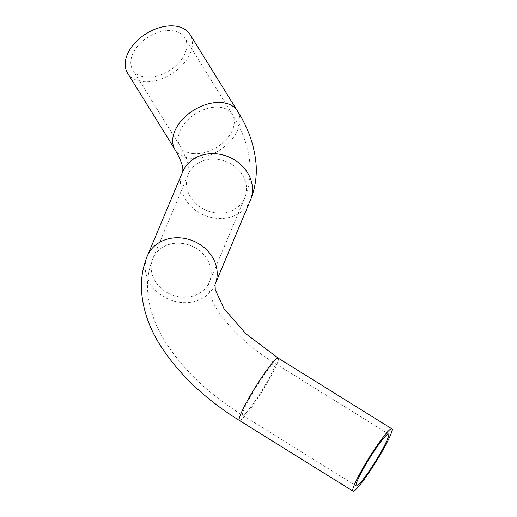 <?xml version="1.0" encoding="UTF-8"?>
<svg xmlns="http://www.w3.org/2000/svg" width="517" height="517" viewBox="0 0 517 517"><rect width="100%" height="100%" fill="white"/><g stroke="black" fill="none" stroke-linecap="round" stroke-linejoin="round"><path stroke-width="0.39" stroke-dasharray="2.58 1.94" d="M146.356 77.085A30.6 19.833 148.2 0 0 177.842 63.849A30.6 19.833 148.2 0 0 184.827 37.709A30.6 19.833 148.2 0 0 148.373 36.978A30.6 19.833 148.2 0 0 132.811 69.957A30.6 19.833 148.2 0 0 146.356 77.085M127.615 73.181A36.72 23.801 148.2 0 0 143.862 81.731A36.72 23.801 148.2 0 0 181.648 65.853A36.72 23.801 148.2 0 0 190.03 34.484M246.299 412.527A30.6 3.322 -58.1 0 1 242.609 415.261A30.6 3.322 -58.1 0 1 255.947 387.524A30.6 3.322 -58.1 0 1 274.928 363.296A30.6 3.322 -58.1 0 1 265.757 384.105A30.6 3.322 -58.1 0 1 246.299 412.527M168.723 293.456A30.6 26.354 22.8 0 1 152.974 258.364A30.6 26.354 22.8 0 1 191.387 245.905A30.6 26.354 22.8 0 1 209.404 282.043A30.6 26.354 22.8 0 1 168.723 293.456M204.028 209.314A30.6 26.354 22.8 0 1 188.278 174.223A30.6 26.354 22.8 0 1 226.692 161.769A30.6 26.354 22.8 0 1 244.715 197.908A30.6 26.354 22.8 0 1 204.028 209.314M193.83 153.665A30.6 19.833 -31.8 0 1 180.291 146.537A30.6 19.833 -31.8 0 1 195.846 113.559A30.6 19.833 -31.8 0 1 232.301 114.296A30.6 19.833 -31.8 0 1 225.315 140.43A30.6 19.833 -31.8 0 1 193.83 153.665M278.159 358.1A36.72 3.987 -58.1 0 1 267.16 383.071A36.72 3.987 -58.1 0 1 243.804 417.18A36.72 3.987 -58.1 0 1 239.371 420.457M215.053 284.415A36.72 31.621 22.8 0 1 166.228 298.109A36.72 31.621 22.8 0 1 147.332 255.999M250.357 200.273A36.72 31.621 22.8 0 1 201.54 213.967A36.72 31.621 22.8 0 1 182.637 171.857M237.503 111.071A36.72 23.801 -31.8 0 1 229.121 142.434A36.72 23.801 -31.8 0 1 191.335 158.318A36.72 23.801 -31.8 0 1 175.089 149.762M356.252 485.954L242.609 415.261C208.448 393.928 182.514 369.183 164.8 341.033C154.654 324.715 148.941 307.964 147.668 290.78C146.964 279.523 148.734 268.717 152.974 258.364L188.278 174.223C188.414 173.208 190.605 171.269 186.598 159.087L180.291 146.537L132.811 69.957M388.577 433.989L274.928 363.296C240.411 342.364 216.003 313.05 211.117 297.256C208.519 288.337 207.944 283.264 209.404 282.043L244.715 197.908C248.942 187.587 250.713 176.814 250.028 165.589C249.123 152.147 245.388 138.944 238.828 125.974L232.301 114.296L184.827 37.709"/><path stroke-width="0.78" d="M359.948 483.221A30.6 3.322 -58.1 0 1 356.252 485.954A30.6 3.322 -58.1 0 1 369.597 458.217A30.6 3.322 -58.1 0 1 388.577 433.989A30.6 3.322 -58.1 0 1 379.407 454.798A30.6 3.322 -58.1 0 1 359.948 483.221M357.454 487.874A36.72 3.987 -58.1 0 1 353.021 491.15A36.72 3.987 -58.1 0 1 369.028 457.862A36.72 3.987 -58.1 0 1 391.808 428.793A36.72 3.987 -58.1 0 1 380.809 453.764A36.72 3.987 -58.1 0 1 357.454 487.874M237.503 111.071L190.03 34.484A36.72 23.801 148.2 0 0 146.279 33.605A36.72 23.801 148.2 0 0 127.615 73.181L175.089 149.762A36.72 23.801 -31.8 0 1 193.759 110.186A36.72 23.801 -31.8 0 1 237.503 111.071C248.238 128.022 254.416 145.613 256.044 163.844C257.027 176.452 255.127 188.595 250.357 200.273L215.053 284.415A36.72 31.621 22.8 0 0 193.429 241.045A36.72 31.621 22.8 0 0 147.332 255.999C142.602 267.573 140.695 279.607 141.619 292.099C143.222 310.691 149.549 328.618 160.606 345.886C178.94 374.289 205.191 399.143 239.371 420.457A36.72 3.987 -58.1 0 1 255.379 387.175A36.72 3.987 -58.1 0 1 278.159 358.1L391.808 428.793M147.332 255.999L182.637 171.857A36.72 31.621 22.8 0 1 228.734 156.91A36.72 31.621 22.8 0 1 250.357 200.273M239.371 420.457L353.021 491.15M278.159 358.1L245.989 333.853L224.003 308.694L215.266 289.74L215.053 284.415M182.637 171.857L182.837 170.3C183.173 166.215 180.588 159.372 175.089 149.762"/></g></svg>
